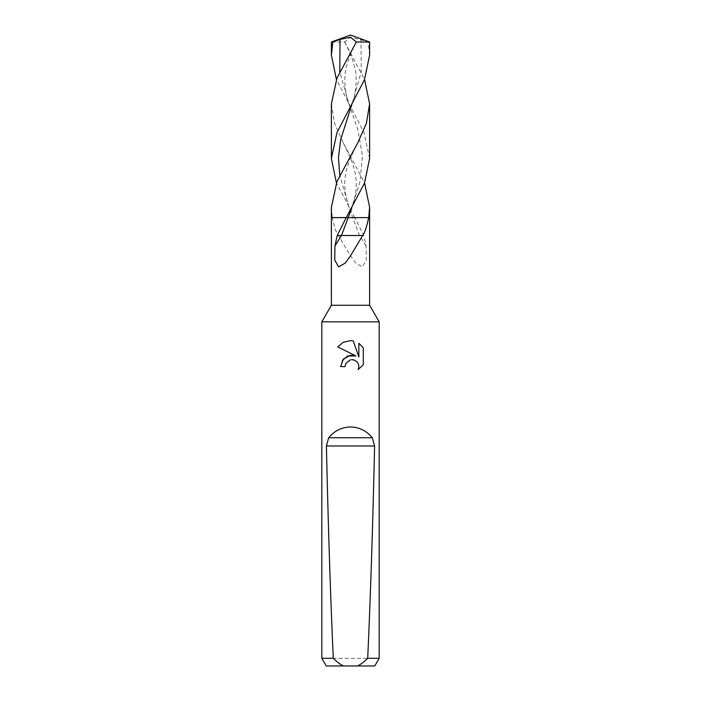 <?xml version="1.0" encoding="UTF-8"?>
<svg xmlns="http://www.w3.org/2000/svg" width="701" height="701" viewBox="0 0 701 701"><rect width="100%" height="100%" fill="white"/><g stroke="black" fill="none" stroke-linecap="round" stroke-linejoin="round"><path stroke-width="0.53" stroke-dasharray="3.5 2.63" d="M379.18 321.82L321.82 321.82M369.62 305.268L331.38 305.268M379.18 658.3L321.82 658.3M374.763 665.95L326.237 665.95M331.38 207.356L332.3 217.625L355.1 217.625L332.3 217.625C334.307 226.975 336.305 232.942 338.32 235.51L350.5 255.839L355.705 263.041L362.391 266.923L366.272 260.053L366.053 245.981L363.793 235.51L354.767 217.564M369.62 217.625L368.7 217.625M345.584 364.064L345.847 363.469M363.284 364.695L363.284 347.722M342.377 360.428L340.607 366.588L345.129 366.588M337.716 346.942L355.977 355.942M353.427 359.823L356.862 361.69L358.342 363.907L358.868 366.544L358.141 369.62M358.851 343.245L358.851 357.002L353.269 340.94M338.32 235.51L363.793 235.51M332.3 217.625L331.38 217.625L332.3 217.625M369.62 158.444L364.021 132.594L336.419 79.485M369.62 42.007L350.5 37.232L344.655 42.007L331.38 42.007M344.655 42.007L364.581 79.485M331.38 103.95L334.614 123.376L343.21 142.767L364.581 182.9M354.776 217.582L336.419 182.9M369.62 55.028L368.148 42.007M366.053 245.981L359.517 235.51L352.691 217.582L349.151 207.82L339.766 175.285M343.21 142.776L349.878 156.446C353.365 165.015 355.346 172.052 355.828 177.563C356.546 182.768 356.38 188.639 355.311 195.176L351.849 207.829L359.92 181.962L362.47 156.104L358.001 130.246L349.142 104.388L339.757 71.87M344.454 41.701C348.476 49.219 352.235 57.806 354.329 66.069C358.088 76.085 355.442 97.746 351.858 104.388L361.234 71.905L360.962 39.431M356.546 41.701C352.524 49.219 348.765 57.806 346.671 66.069C342.912 76.085 345.558 97.746 349.142 104.388L349.142 104.396M349.151 207.829L345.689 195.176C344.62 188.639 344.454 182.768 345.172 177.563C345.654 172.052 347.635 165.015 351.122 156.446L357.79 142.776"/><path stroke-width="1.05" d="M364.581 182.9L369.62 207.356L368.7 217.625L345.9 217.625L368.7 217.625C366.693 226.975 364.695 232.942 362.68 235.51L337.207 235.51L346.198 217.625L331.38 217.625L331.38 305.268L321.82 321.82L379.18 321.82L379.18 658.3L367.701 658.3C364.047 661.928 360.665 664.478 357.554 665.95L374.763 665.95L379.18 658.3M331.38 305.268L369.62 305.268L379.18 321.82M350.5 359.841L345.847 363.469L345.129 366.588L340.607 366.588L343.411 359.043L350.5 355.284L355.977 355.942L337.716 346.942L343.236 342.298L350.5 340.642L353.269 340.94L358.851 357.002L358.851 343.245L363.276 347.731L363.284 364.695L358.141 369.62L358.868 366.544L358.342 363.907L356.862 361.69L354.636 360.2L351.569 359.683M357.554 665.95L343.446 665.95C340.335 664.478 336.953 661.928 333.299 658.3C330.565 599.215 328.261 528.44 326.394 445.985L328.681 437.766C334.491 430.756 341.764 427.163 350.5 426.962C359.236 427.163 366.509 430.756 372.319 437.766L374.606 445.985C372.739 528.44 370.435 599.215 367.701 658.3M368.7 217.625L369.62 217.625L369.62 305.268M362.68 235.51L350.5 255.839L345.295 263.041L338.609 266.923L334.727 260.053L334.947 245.981L337.207 235.51M345.129 366.588L345.584 364.064M358.141 369.62L363.276 364.695M355.977 355.942L347.766 355.977M347.608 356.047L342.377 360.428M345.847 363.469L350.246 359.902M351.981 359.674L352.594 359.701M352.691 359.709L353.427 359.823M363.276 347.731L358.851 343.245M353.269 340.94L350.5 340.642L343.218 342.307L337.724 346.942M321.82 321.82L321.82 658.3L333.299 658.3M321.82 658.3L326.237 665.95L343.446 665.95M336.419 79.485L331.38 55.028L332.852 42.007L340.038 39.431L350.5 37.232L356.345 42.007L369.62 42.007L350.5 35.05L331.38 42.007L332.852 42.007M346.224 217.582L364.485 183.154L369.62 158.444L369.62 103.95L366.386 123.376L357.79 142.767L336.971 181.524L331.38 207.356L331.38 217.625L346.233 217.564M364.581 79.485L369.62 103.95M336.419 182.9L331.38 158.444L336.979 132.594L364.494 79.704L369.62 55.028L369.62 42.007M356.345 42.007L336.979 78.109L331.38 103.95L331.38 158.444M334.947 245.981L341.483 235.51L351.849 207.829M328.681 437.766L372.319 437.766M326.394 445.985L374.606 445.985M339.757 71.87L340.038 39.431M339.766 175.285L338.478 157.559L340.616 139.841L351.858 104.388M331.38 55.028L331.38 42.007M369.62 217.625L369.62 207.356"/></g></svg>
